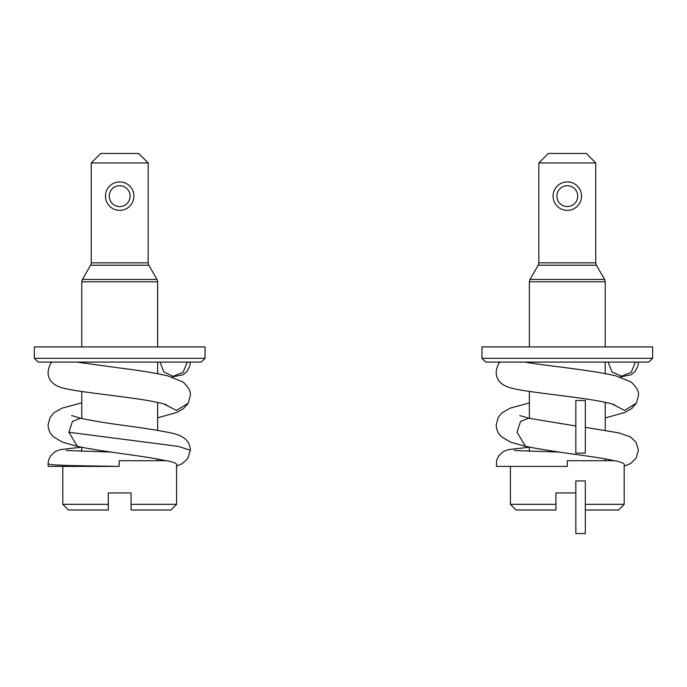 <?xml version="1.0" encoding="UTF-8"?>
<svg xmlns="http://www.w3.org/2000/svg" width="687" height="687" viewBox="0 0 687 687"><rect width="100%" height="100%" fill="white"/><g stroke="black" fill="none" stroke-linecap="round" stroke-linejoin="round"><path stroke-width="1.03" d="M481.956 358.296L485.743 362.083L648.854 362.083L652.65 358.296L652.65 346.918L481.956 346.918L481.956 358.296L652.65 358.296M524.731 362.083L608.15 362.092L611.971 371.968L621.924 376.313M133.922 196.13A14.221 14.221 0 0 1 119.701 210.359A14.221 14.221 0 0 1 105.472 196.13A14.221 14.221 0 0 1 119.701 181.909A14.221 14.221 0 0 1 133.922 196.13M130.126 196.13A10.434 10.434 0 0 1 119.701 206.564A10.434 10.434 0 0 1 109.267 196.13A10.434 10.434 0 0 1 119.701 185.705A10.434 10.434 0 0 1 130.126 196.13M205.044 346.918L34.35 346.918L34.35 358.296L205.044 358.296L205.044 346.918M76.6 362.083L187.25 362.083L183.094 372.32L173.167 376.304L163.841 371.968L160.019 362.083M205.044 358.296L201.257 362.083L38.146 362.083L34.35 358.296M81.762 362.899L81.762 362.083L76.875 362.092M190.213 362.092L187.25 362.083M91.826 466.396L48.494 466.396L119.177 466.404L119.177 460.711L166.993 460.711C173.33 462.076 176.525 463.356 176.593 464.558L176.593 504.335L131.08 504.335L131.08 510.02L170.908 510.02L176.593 504.335M108.314 510.02L108.314 492.957L108.314 510.02L68.485 510.02L62.8 504.335L62.8 466.404L119.177 466.404L68.872 465.554L53.457 464.859L48.056 463.974L48.494 460.479L50.503 455.97L55.123 451.599L60.258 449.607L81.624 447.194M157.632 459.028L157.632 460.711L165.687 460.711M165.928 460.711L166.993 460.711M157.632 430.388L157.632 402.419M157.632 373.702L157.632 362.083M157.632 346.918L157.632 281.799L81.762 281.799L81.762 346.918M81.762 451.436L81.762 447.22M81.762 418.503L81.762 391.478M90.615 265.208L91.251 262.838L148.152 262.838L148.787 265.208L90.615 265.208L82.397 279.429L81.762 281.799M148.787 265.208L156.997 279.429L82.397 279.429M62.8 504.335L108.314 504.335M131.08 510.02L131.08 492.957L108.314 492.957M148.152 262.838L148.152 162.939L91.251 162.939L91.251 262.838M148.152 162.939L138.662 153.459L100.731 153.459L91.251 162.939M581.528 196.13A14.221 14.221 0 0 1 567.299 210.359A14.221 14.221 0 0 1 553.078 196.13A14.221 14.221 0 0 1 567.299 181.909A14.221 14.221 0 0 1 581.528 196.13M577.733 196.13A10.434 10.434 0 0 1 567.299 206.564A10.434 10.434 0 0 1 556.874 196.13A10.434 10.434 0 0 1 567.299 185.705A10.434 10.434 0 0 1 577.733 196.13M539.922 466.396L496.624 466.396L567.299 466.404L567.299 460.711L615.011 460.711C621.048 462.042 624.114 463.304 624.2 464.506L624.2 504.335L618.515 510.02L585.324 510.02M638.343 362.092L635.381 362.083L631.224 372.32L621.288 376.304M529.368 362.813L529.368 362.083L525.005 362.092M635.381 362.083L608.15 362.083M575.835 492.957L555.92 492.957L555.92 510.02L555.92 492.957M586.269 153.459L548.338 153.459L538.848 162.939L595.749 162.939L586.269 153.459M555.92 504.335L510.407 504.335L516.092 510.02L555.92 510.02M596.385 265.208L538.213 265.208L530.003 279.429L604.603 279.429L596.385 265.208L595.749 262.838L538.848 262.838L538.848 162.939M595.749 262.838L595.749 162.939M510.407 504.335L510.407 466.404M585.324 504.335L624.2 504.335M529.368 451.411L529.368 447.117M529.368 418.383L529.368 391.41M529.368 346.918L529.368 281.799L605.238 281.799L605.238 346.918M605.238 460.711L605.238 458.933M605.238 430.302L605.238 402.299M605.238 373.608L605.238 362.083M585.324 453.128L575.835 453.128L575.835 400.521L585.324 400.521L585.324 453.128M575.835 480.943L575.835 533.541L585.324 533.541L585.324 480.943L575.835 480.943M76.91 362.092L118.602 367.863C138.362 370.25 154.755 372.929 167.774 375.892L182.914 381.946C188.633 387.219 191.089 391.736 190.29 395.497L188.324 403.097L176.447 410.44L164.047 404.033M80.577 418.228L72.436 421.414L68.88 432.26L178.294 446.395L190.29 450.277C190.196 441.252 183.764 435.464 171.003 432.939C158.757 430.431 142.072 427.795 120.946 425.03C104.759 422.84 91.302 420.573 80.577 418.228L71.654 415.558M165.971 460.788C149.131 456.563 99.486 451.359 77.425 446.327L68.88 432.26M613.809 460.711C602.018 457.302 554.589 452.389 525.555 446.327L517.01 432.26L520.566 421.414L528.707 418.228L519.784 415.558M525.04 362.092C542.618 365.441 590.622 369.786 615.904 375.892L631.044 381.946C636.755 387.219 639.219 391.736 638.421 395.497L636.454 403.097L624.577 410.44L612.177 404.033M52.075 362.083C50.228 363.234 48.889 366.6 48.056 372.191C48.038 379.877 52.83 385.115 62.431 387.906C77.262 392.097 124.132 396.133 151.836 401.26C160.749 403.046 165.713 404.291 166.726 404.995L166.692 404.978M190.29 362.083L189.844 365.862L187.027 371.401L183.094 374.707L172.016 377.051M173.167 376.304L173.802 376.313M111.2 452.08L66.132 450.5M77.425 446.327L62.534 442.222L52.959 436.52L50.065 432.733L48.459 428.594L48.056 425.09L50.005 417.576L53.895 412.81L62.113 408.121L81.762 402.857M157.632 417.825L176.301 412.612L183.386 408.731L188.324 403.097M176.593 465.975L182.27 463.639L187.843 458.435L190.29 450.277M48.27 466.439L48.056 463.974M156.997 279.429L157.632 281.799M624.2 466.129L630.426 463.622L635.99 458.418L638.421 450.277L636.05 442.23L630.46 436.923L619.133 432.939L585.324 427.323M496.4 466.439L496.624 460.479L498.633 455.97L503.253 451.599L508.389 449.607L529.368 447.22M605.238 417.936L624.431 412.612L631.516 408.731L636.454 403.097M525.555 446.327L510.664 442.222L501.089 436.52L498.195 432.733L496.589 428.594L496.186 425.09L498.127 417.576L502.025 412.81L510.235 408.121L529.368 402.968M514.254 450.5L559.33 452.08M528.707 418.228L575.835 425.983M638.421 362.083L637.974 365.862L635.149 371.401L631.224 374.707L620.146 377.051M500.205 362.083C498.358 363.234 497.01 366.6 496.186 372.191C496.169 379.877 500.96 385.115 510.561 387.906C525.392 392.097 572.262 396.133 599.966 401.26C608.88 403.046 613.843 404.291 614.856 404.995L614.822 404.978M538.848 262.838L538.213 265.208M530.003 279.429L529.368 281.799M604.603 279.429L605.238 281.799"/></g></svg>
